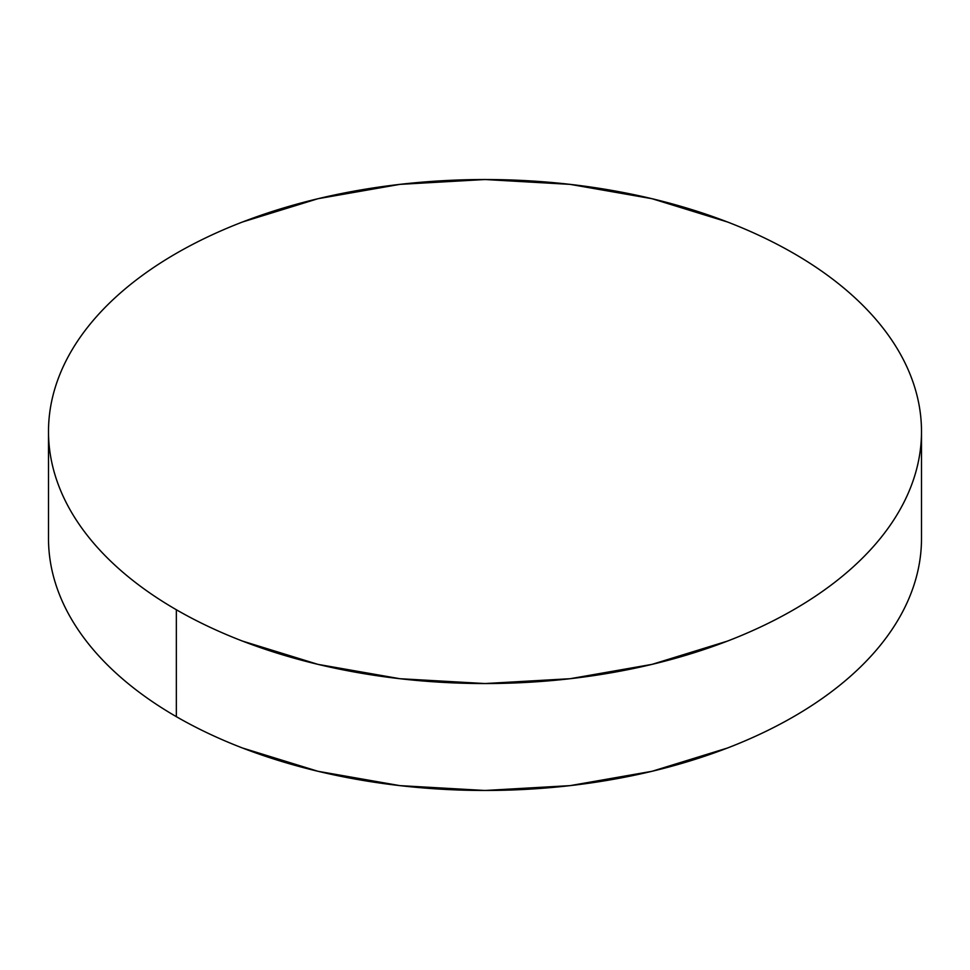 <?xml version="1.0" encoding="UTF-8"?>
<svg xmlns="http://www.w3.org/2000/svg" width="970" height="970" viewBox="0 0 970 970"><rect width="100%" height="100%" fill="white"/><g stroke="black" fill="none" stroke-linecap="round" stroke-linejoin="round"><path stroke-width="1.45" d="M921.5 538.459C921.5 555.01 918.699 571.391 913.11 587.626C907.52 603.849 899.238 619.612 888.277 634.901C877.304 650.191 863.858 664.717 847.938 678.466C832.018 692.228 813.915 704.96 793.654 716.66C773.381 728.361 751.338 738.813 727.512 748.003L652.046 771.283L570.154 785.627L485 790.477L399.846 785.627L317.954 771.283L242.488 748.003C218.662 738.813 196.619 728.361 176.346 716.66C156.085 704.96 137.982 692.228 122.062 678.466C106.142 664.717 92.696 650.191 81.722 634.901C70.761 619.612 62.48 603.849 56.89 587.626C51.301 571.391 48.5 555.01 48.5 538.459A436.5 252.006 0 0 0 176.346 716.66A436.5 252.006 0 0 0 652.046 771.283A436.5 252.006 0 0 0 921.5 538.459L921.5 431.541A436.5 252.006 180 0 1 652.046 664.365A436.5 252.006 180 0 1 176.346 609.742L176.346 716.66L176.346 609.742A436.5 252.006 180 0 1 48.5 431.541A436.5 252.006 180 0 1 317.954 198.717A436.5 252.006 180 0 1 793.654 253.34A436.5 252.006 180 0 1 921.5 431.541C921.5 414.99 918.699 398.609 913.11 382.374C907.52 366.151 899.238 350.388 888.277 335.099C877.304 319.809 863.858 305.283 847.938 291.534C832.018 277.772 813.915 265.04 793.654 253.34C773.381 241.639 751.338 231.187 727.512 221.997L652.046 198.717L570.154 184.373L485 179.523L399.846 184.373L317.954 198.717L242.488 221.997C218.662 231.187 196.619 241.639 176.346 253.34C156.085 265.04 137.982 277.772 122.062 291.534C106.142 305.283 92.696 319.809 81.722 335.099C70.761 350.388 62.48 366.151 56.89 382.374C51.301 398.609 48.5 414.99 48.5 431.541C48.5 448.091 51.301 464.472 56.89 480.708C62.48 496.931 70.761 512.693 81.722 527.983C92.696 543.273 106.142 557.786 122.062 571.548C137.982 585.31 156.085 598.041 176.346 609.742C196.619 621.443 218.662 631.882 242.488 641.085L317.954 664.365L399.846 678.709L485 683.547L570.154 678.709L652.046 664.365L727.512 641.085C751.338 631.882 773.381 621.443 793.654 609.742C813.915 598.041 832.018 585.31 847.938 571.548C863.858 557.786 877.304 543.273 888.277 527.983C899.238 512.693 907.52 496.931 913.11 480.708C918.699 464.472 921.5 448.091 921.5 431.541M48.5 538.459L48.5 431.541"/></g></svg>
